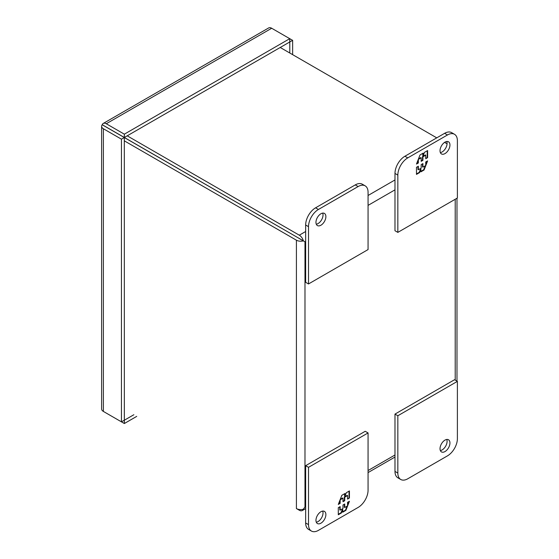 <?xml version="1.0" encoding="UTF-8"?>
<svg xmlns="http://www.w3.org/2000/svg" width="559" height="559" viewBox="0 0 559 559"><rect width="100%" height="100%" fill="white"/><g stroke="black" fill="none" stroke-linecap="round" stroke-linejoin="round"><path stroke-width="0.84" d="M440.352 450.561A7.015 4.053 120 0 0 447.088 441.324A7.015 4.053 120 0 0 446.76 439.458M449.946 442.973A7.015 4.053 -60 0 1 446.886 450.03A7.015 4.053 -60 0 1 441.477 451.917A7.015 4.053 -60 0 1 440.024 448.702A7.015 4.053 -60 0 1 443.084 441.638A7.015 4.053 -60 0 1 448.493 439.758A7.015 4.053 -60 0 1 449.946 442.973M407.763 478.784L447.466 455.864A14.038 8.105 120 0 0 457.388 438.675L457.388 381.371L397.84 415.749L397.84 473.054A14.038 8.105 120 0 0 400.747 479.482A14.038 8.105 120 0 0 407.763 478.784M397.84 415.749L394.982 414.1L394.982 471.405A14.038 8.105 120 0 0 397.889 477.826L400.747 479.482M457.388 381.371L454.53 379.722L394.982 414.1M440.024 150.727A7.015 4.053 -60 0 1 443.084 143.67A7.015 4.053 -60 0 1 448.493 141.79A7.015 4.053 -60 0 1 449.946 144.998A7.015 4.053 -60 0 1 446.886 152.062A7.015 4.053 -60 0 1 441.477 153.942A7.015 4.053 -60 0 1 440.024 150.727M440.352 152.593A7.015 4.053 120 0 0 447.088 143.349A7.015 4.053 120 0 0 446.76 141.49M397.84 232.383L394.982 230.734L394.982 173.43A14.038 8.105 -60 0 1 404.905 156.24L444.608 133.322A14.038 8.105 -60 0 1 451.623 132.63L454.481 134.279A14.038 8.105 -60 0 1 457.388 140.7L457.388 198.005L397.84 232.383L397.84 175.086A14.038 8.105 -60 0 1 407.763 157.89L447.466 134.971A14.038 8.105 -60 0 1 454.481 134.279M427.614 157.631L427.614 150.56L424.477 152.369L423.184 155.709L423.184 153.117L420.012 154.948L416.476 164.06L418.349 162.976L418.349 159.441L421.179 157.813L421.179 161.348L422.918 160.342L422.918 156.806L425.741 155.178L425.741 158.707L427.614 157.631L425.741 158.253M416.476 167.316L416.476 174.387L419.62 172.577L420.913 169.237L420.913 171.83L424.078 169.999L427.614 160.887L425.741 161.97L425.741 165.506L422.918 167.134L422.918 163.598L421.179 164.605L421.179 168.14L418.349 169.768L418.349 166.24L416.476 167.316M427.216 150.79L427.216 157.4M422.918 156.806L422.52 156.576L425.343 154.948L425.741 155.178M422.52 156.576L422.52 160.112L422.918 160.342M422.52 160.112L421.179 160.887M418.474 158.91L420.78 157.582L421.179 157.813M417.957 160.251L417.957 162.746L418.349 162.976M417.957 162.746L416.707 163.466M422.786 153.348L422.786 155.479L423.184 155.709M419.62 172.577L419.222 172.347L416.476 173.933M417.957 166.463L417.957 169.545L418.349 169.768M422.52 163.829L422.52 166.903L422.918 167.134M426.985 161.251L425.741 164.465M425.217 165.806L423.68 169.768L424.078 169.999M423.68 169.768L420.913 171.368M419.222 172.347L420.515 169.007L420.913 169.237M316.289 224.215A7.015 4.053 120 0 0 323.025 214.977A7.015 4.053 120 0 0 322.697 213.119M315.961 222.356A7.015 4.053 -60 0 1 319.021 215.292A7.015 4.053 -60 0 1 324.43 213.412A7.015 4.053 -60 0 1 325.883 216.626A7.015 4.053 -60 0 1 322.822 223.691A7.015 4.053 -60 0 1 317.414 225.57A7.015 4.053 -60 0 1 315.961 222.356M358.137 186.545L318.441 209.464A14.038 8.105 120 0 0 308.512 226.654L308.512 283.958L368.067 249.573L368.067 192.275A14.038 8.105 120 0 0 365.16 185.847A14.038 8.105 120 0 0 358.137 186.545L355.279 184.896L315.583 207.815A14.038 8.105 120 0 0 305.654 225.004L305.654 282.309L308.512 283.958M365.16 185.847L362.302 184.197A14.038 8.105 120 0 0 355.279 184.896M305.654 231.517L299.296 235.185A6.065 3.501 60 0 1 303.341 240.817L102.199 124.769A6.065 3.501 180 0 0 101.612 126.278L101.612 408.957A6.065 3.501 0 0 0 103.387 411.431L103.387 128.752A6.065 3.501 180 0 1 101.612 126.278M303.341 240.817L304.983 241.802L303.306 240.873A6.065 3.501 180 0 1 296.41 240.188L296.41 508.564A6.065 3.501 0 0 0 303.306 509.249L304.983 506.95L303.341 509.27A6.065 3.501 60 0 1 302.328 510.535A6.065 3.501 60 0 1 299.296 510.234L296.41 508.564M447.074 143.81L444.587 142.377M436.754 137.856L280.22 47.48M299.296 238.483L119.298 134.565M302.126 240.153L304.983 241.802L305.654 241.418M303.306 240.873L299.268 238.539M299.296 235.185L127.2 135.823M124.308 140.833L296.41 240.188M102.234 124.713A6.065 3.501 60 0 1 103.247 123.448A6.065 3.501 60 0 1 106.273 123.749L271.681 28.25L289.744 38.676L124.343 134.174L124.343 137.479L102.234 124.713L115.531 132.427M325.883 514.594A7.015 4.053 -60 0 1 322.822 521.659A7.015 4.053 -60 0 1 317.414 523.538A7.015 4.053 -60 0 1 315.961 520.324A7.015 4.053 -60 0 1 319.021 513.267A7.015 4.053 -60 0 1 324.43 511.387A7.015 4.053 -60 0 1 325.883 514.594M316.289 522.19A7.015 4.053 120 0 0 323.025 512.945A7.015 4.053 120 0 0 322.697 511.087M311.419 531.05L308.561 529.401A14.038 8.105 -60 0 1 305.654 522.972L305.654 465.675L365.209 431.289L368.067 432.939L368.067 490.243A14.038 8.105 -60 0 1 358.137 507.432L318.441 530.358A14.038 8.105 -60 0 1 311.419 531.05A14.038 8.105 -60 0 1 308.512 524.621L308.512 467.324L368.067 432.939M305.654 465.675L308.512 467.324M338.293 507.698L338.293 514.769L341.43 512.952L342.723 509.619L342.723 512.212L345.888 510.381L349.424 501.269L347.551 502.352L347.551 505.888L344.728 507.516L344.728 503.98L342.988 504.987L342.988 508.522L340.165 510.15L340.165 506.615L338.293 507.698M349.424 498.006L349.424 490.942L346.287 492.752L344.994 496.092L344.994 493.499L341.828 495.33L338.293 504.442L340.165 503.359L340.165 499.823L342.988 498.195L342.988 501.723L344.728 500.724L344.728 497.189L347.551 495.554L347.551 499.089L349.424 498.006L347.551 498.635M341.43 512.952L341.032 512.729L338.293 514.308M339.767 506.845L339.767 509.92L340.165 510.15M344.33 504.211L344.33 507.286L344.728 507.516M348.802 501.633L347.551 504.847M347.034 506.188L345.49 510.15L345.888 510.381M345.49 510.15L342.723 511.751M341.032 512.729L342.325 509.389L342.723 509.619M349.033 491.165L349.033 497.783M344.728 497.189L344.33 496.958L347.153 495.33L347.551 495.554M344.33 496.958L344.33 500.494L344.728 500.724M344.33 500.494L342.988 501.269M340.284 499.292L342.59 497.964L342.988 498.195M339.767 500.633L339.767 503.128L340.165 503.359M339.767 503.128L338.516 503.848M344.596 493.73L344.596 495.861L344.994 496.092M271.681 28.25A6.065 3.501 -120 0 0 268.648 27.95L103.247 123.448M136.724 416.378L124.343 423.526L106.273 413.101A6.065 3.501 60 0 1 106.259 413.087M103.387 125.412L102.199 124.769M292.637 54.649L292.637 40.346L289.744 38.676L289.744 41.981L124.343 137.479M124.343 134.174L106.273 123.749M292.637 40.346L289.744 41.981M124.343 423.526L124.308 137.528L121.45 139.177L121.45 421.856L103.387 411.431M103.387 128.752L121.45 139.177M121.45 421.856L124.308 420.207M106.245 127.103C105.476 126.655 105.476 126.641 106.245 127.068C105.49 126.607 105.504 126.607 106.273 127.047M289.779 53L289.779 41.995M133.867 414.729L124.343 420.228M397.84 473.054L394.982 471.405M444.608 133.322L447.466 134.971M404.905 156.24L407.763 157.89M394.982 173.43L397.84 175.086M305.654 225.004L308.512 226.654M318.441 209.464L315.583 207.815M455.208 199.263L455.208 380.113M305.654 506.566L304.983 506.95L304.983 241.802M394.982 454.991L368.067 470.531M368.067 205.384L394.982 189.843M394.982 179.942L368.067 195.482M308.512 524.621L305.654 522.972M456.983 198.242L456.983 381.133M394.982 457.045L368.067 472.586M305.654 508.613L302.328 510.535"/></g></svg>
